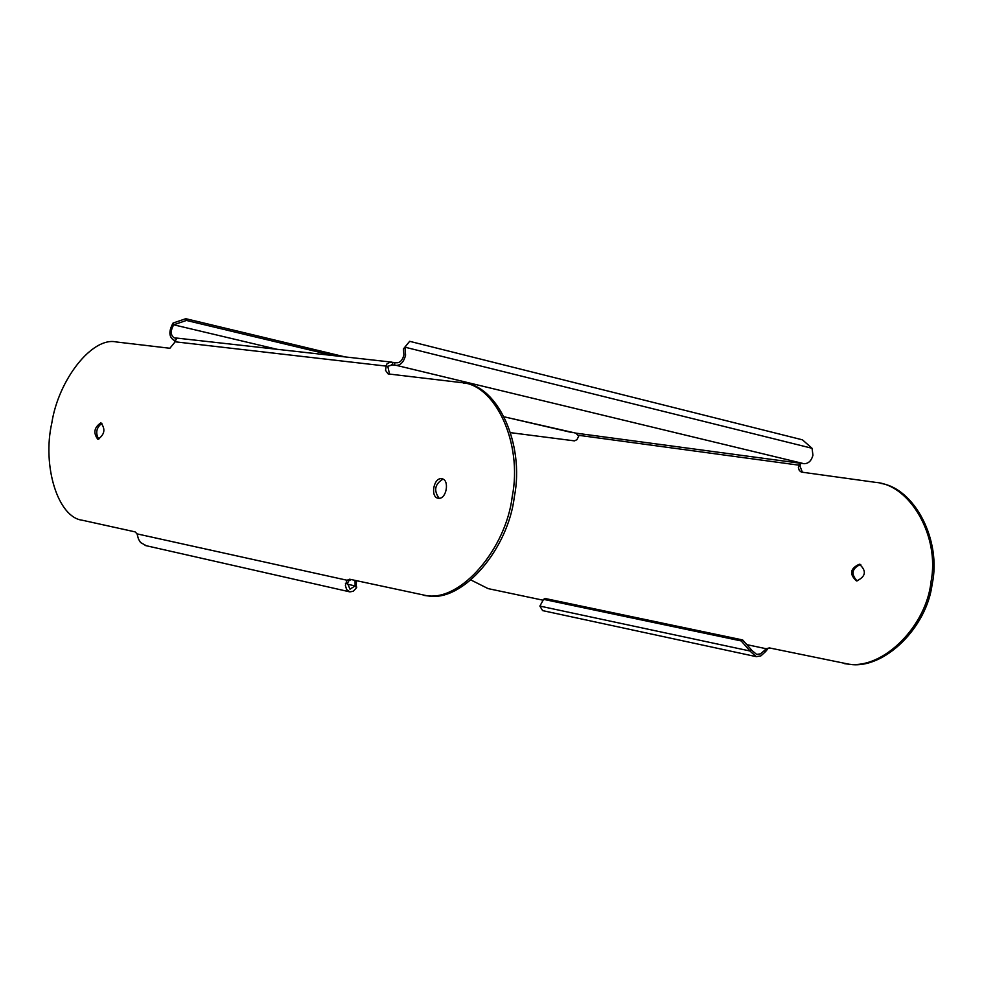 <?xml version="1.0" encoding="UTF-8"?>
<svg xmlns="http://www.w3.org/2000/svg" width="983" height="983" viewBox="0 0 983 983"><rect width="100%" height="100%" fill="white"/><g stroke="black" fill="none" stroke-linecap="round" stroke-linejoin="round"><path stroke-width="1.47" d="M751.159 649.505L749.857 650.967L751.159 649.505L742.669 639.958L545.061 598.487L543.587 599.36L539.876 606.081L749.857 650.967L756.246 656.644L760.891 655.882L765.45 651.717L764.16 650.758L760.424 653.867L756.652 654.408L751.356 649.984M770.18 648.08L766.212 648.743L764.16 650.758M755.485 656.484L542.591 610.603L539.876 606.081M800.567 463.276L799.978 466.126L802.386 472.27M880.805 483.415C914.854 488.428 941.714 540.785 932.142 584.246C926.748 627.744 883.938 669.853 849.459 664.299L844.594 663.66M860.383 564.512C851.88 568.493 850.774 573.974 857.078 580.953M746.834 644.639L766.212 648.743L769.357 647.908L849.459 664.299M767.711 648.977L765.45 651.717M749.648 650.488L741.157 640.928L543.587 599.36M741.157 640.928L742.669 639.958M510.988 432.717L574.477 440.876L576.972 439.659L578.754 436.059L575.755 433.122L800.531 463.276L799.339 463.558L798.393 467.613L799.314 470.525L801.329 472.086L876 482.42C910.283 485.074 940.031 536.632 931.024 581.752C926.514 625.827 883.176 669.779 847.96 664.053M543.083 600.208L488.096 588.608L471.299 580.179M856.426 580.879L856.697 580.928C865.839 576.554 866.773 571 859.486 564.279L859.277 564.242C850.123 568.555 849.165 574.097 856.426 580.879M800.531 463.276L803.996 463.706C808.431 463.681 811.417 460.855 812.941 455.227L812.056 448.285L802.447 439.831L409.641 341.31L403.435 348.904L404.971 347.183L405.586 355.182C403.878 361.756 400.843 365.16 396.481 365.393L803.996 463.706M578.852 435.334L800.174 465.34M575.755 433.122L504.783 416.964L572.352 432.643M174.2 337.857C170.489 335.314 170.317 330.952 173.684 324.795L173.057 323.051C168.634 331.136 168.855 336.85 173.733 340.179L174.949 340.327M174.286 337.869L176.694 338.103M146.356 545.749L140.508 542.493L138.443 539.003L137.067 533.88L135.113 531.877L82.437 520.265C57.776 517.549 42.097 465.696 51.804 423.034C58.427 379.843 92.193 336.444 116.289 341.961L169.887 348.265L174.519 342.588L176.829 338.091L391.664 362.125M356.424 580.683L356.165 588.264L353.204 591.274L349.801 591.889L346.581 589.493L345.377 585.364L346.901 580.339L349.604 579.208L426.659 595.673C461.236 601.35 506.098 548.428 512.241 496.501C522.907 443.186 495.088 384.107 461.248 382.596L388.088 373.909L385.508 370.296L386.552 364.214L390.116 362.162L396.972 362.788C400.29 362.604 402.6 360.011 403.902 354.998L403.435 348.904M438.172 498.246C430.124 497.251 433.552 477.431 441.625 478.709L441.834 478.746C449.882 479.63 446.552 499.511 438.443 498.283L438.172 498.246M100.93 422.874C105.66 429.104 104.677 434.572 97.956 439.266L97.821 439.241C93.102 432.962 94.11 427.494 100.819 422.85L100.93 422.874M423.648 595.366L428.735 596.017C463.312 601.694 508.174 548.809 514.318 496.931C524.971 443.64 497.128 384.599 463.288 383.087M355.035 580.375L355.096 585.917L349.985 589.198L347.49 583.177L348.953 580.67L351.275 579.552M389.526 374.13L387.781 366.29L392.401 364.89L392.893 362.272M439.131 498.295C433.515 490.505 434.805 484.103 442.989 479.114M98.767 439.229C95.253 432.999 96.309 427.679 101.937 423.268M174.642 341.74L387.781 366.29M391.369 364.767L396.481 365.393M812.056 448.285L404.971 347.183L409.641 341.31M355.33 585.438L356.792 587.097M347.417 584.209L355.096 585.917L356.559 587.576M347.49 583.177L345.402 583.718M348.953 580.67L137.067 533.88M277.12 349.309L173.684 324.795L186.438 320.446L333.298 355.6M173.057 323.051L185.799 318.701L186.438 320.446M185.799 318.701L345.119 356.915M175.711 338.938L175.883 338.041M394.969 362.555L394.478 365.172M860.764 564.549L859.277 564.242M426.659 595.673L428.735 596.017M391.517 364.779L392.242 364.865M145.091 545.454L349.26 591.741"/></g></svg>

